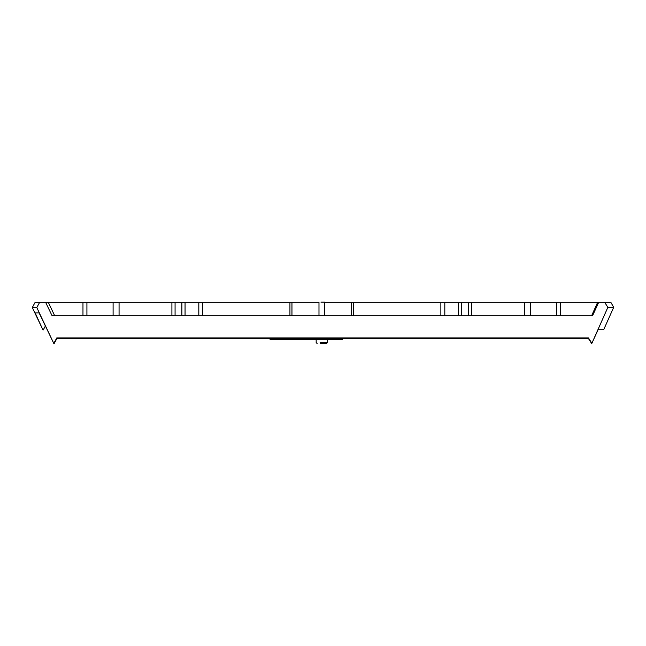 <?xml version="1.0" encoding="UTF-8"?>
<svg xmlns="http://www.w3.org/2000/svg" width="646" height="646" viewBox="0 0 646 646"><rect width="100%" height="100%" fill="white"/><g stroke="black" fill="none" stroke-linecap="round" stroke-linejoin="round"><path stroke-width="0.97" d="M471.717 315.757L471.717 302.328L530.528 302.328L530.528 315.757M198.815 315.757L198.815 302.328L185.055 302.328L185.055 315.757M607.87 307.326L591.728 343.64L598.075 329.718L603.671 329.718L613.7 307.326L607.87 307.326L604.672 302.328L598.68 302.328L592.56 315.757L52.084 315.757L54.692 315.757L48.305 302.328L171.909 302.328L171.909 315.757M592.56 315.757L591.615 315.757L597.631 302.328L560.655 302.328L560.655 315.757M32.3 307.544L42.967 329.936L35.15 312.939L39.107 312.939L53.989 343.85L36.798 307.544L32.3 307.544L35.134 302.328L48.305 302.328M43.234 329.936L45.39 325.98M171.909 302.328L181.881 302.328L181.881 315.757M175.074 302.328L175.074 315.757M324.631 302.328L468.552 302.328L468.552 315.757M461.737 302.328L461.737 315.757M53.989 343.85L56.824 338.633L588.522 338.633L591.728 343.64M604.672 302.328L610.841 302.328L613.7 307.326M530.528 302.328L560.655 302.328M198.815 302.328L318.987 302.328M45.616 302.328L52.084 315.757M56.824 338.633L56.775 337.939L588.441 337.939L588.522 338.633M36.798 307.544L39.64 302.328M53.941 343.155L56.775 337.939M591.647 342.937L588.441 337.939M181.881 302.328L185.063 302.328M291.952 302.328L291.952 315.757M115.117 302.328L119.066 302.328L119.066 315.757M458.571 302.328L458.571 315.757M468.552 302.328L471.725 302.328M351.666 315.757L351.666 302.328M320.101 342.582L327.449 342.582L326.513 343.519L320.384 343.519M320.957 302.15L324.631 302.15L324.631 315.757M301.294 338.633L301.294 339.764L342.323 339.764L342.323 338.633M322.685 339.764L322.685 338.633M327.716 339.764L327.716 338.633M311.889 339.764L311.913 338.633L311.889 339.764M306.785 339.764L306.785 338.633M307.472 338.633L307.472 339.764M303.563 338.633L303.563 339.764M303.127 339.764L303.127 338.633M312.777 338.633L312.777 339.764M324.486 339.764L324.486 338.633M325.447 338.633L325.447 339.764M318.971 338.633L318.971 339.764M318.01 339.764L318.01 338.633M301.448 338.633L301.448 339.764L295.521 339.764L295.521 338.633M342.299 338.633L342.299 339.764M342.146 339.764L342.146 338.633M339.974 339.764L339.974 338.633M340.426 338.633L340.426 339.764M336.719 338.633L336.719 339.764M336.033 339.764L336.033 338.633M330.687 339.764L330.687 338.633M331.56 338.633L331.56 339.764M332.173 339.764L332.173 338.633M315.781 339.764L315.781 338.633M320.804 339.764L320.804 338.633M311.34 339.764L311.34 338.633M296.684 338.633L296.684 339.764M290.773 338.633L290.773 339.764L289.618 339.764L289.618 338.633M284.862 338.633L284.862 339.764L283.707 339.764L283.707 338.633M278.959 338.633L278.959 339.764L277.796 339.764L277.796 338.633M273.048 338.633L273.048 339.764L271.893 339.764L271.893 338.633M269.519 338.633L270.456 339.764L271.893 339.764M274.59 338.633L274.59 339.764L273.048 339.764M274.59 339.764L277.796 339.764M280.493 338.633L280.493 339.764L278.959 339.764M280.493 339.764L283.707 339.764M286.404 338.633L286.404 339.764L284.862 339.764M286.404 339.764L289.618 339.764M292.315 338.633L292.315 339.764L290.773 339.764M292.315 339.764L295.521 339.764M270.351 338.633L270.351 339.659M276.262 338.633L276.262 339.764M282.165 338.633L282.165 339.764M288.076 338.633L288.076 339.764M293.987 338.633L293.987 339.764M298.218 338.633L298.218 339.764M299.889 338.633L299.889 339.764M82.971 315.757L82.971 302.328M86.919 302.328L86.919 315.757M556.707 315.757L556.707 302.328M202.763 302.328L202.763 315.757M289.933 315.757L289.933 302.328M524.552 302.328L524.552 315.757M353.685 302.328L353.685 315.757M440.863 315.757L440.863 302.328M444.811 302.328L444.811 315.757M113.098 315.757L113.098 302.328M317.105 343.519L316.169 342.582L316.169 339.764M318.987 315.757L318.987 302.15M327.449 342.582L327.449 339.764M331.592 339.764L331.592 338.633M326.069 339.764L326.069 338.633M317.412 338.633L317.412 339.764"/></g></svg>
